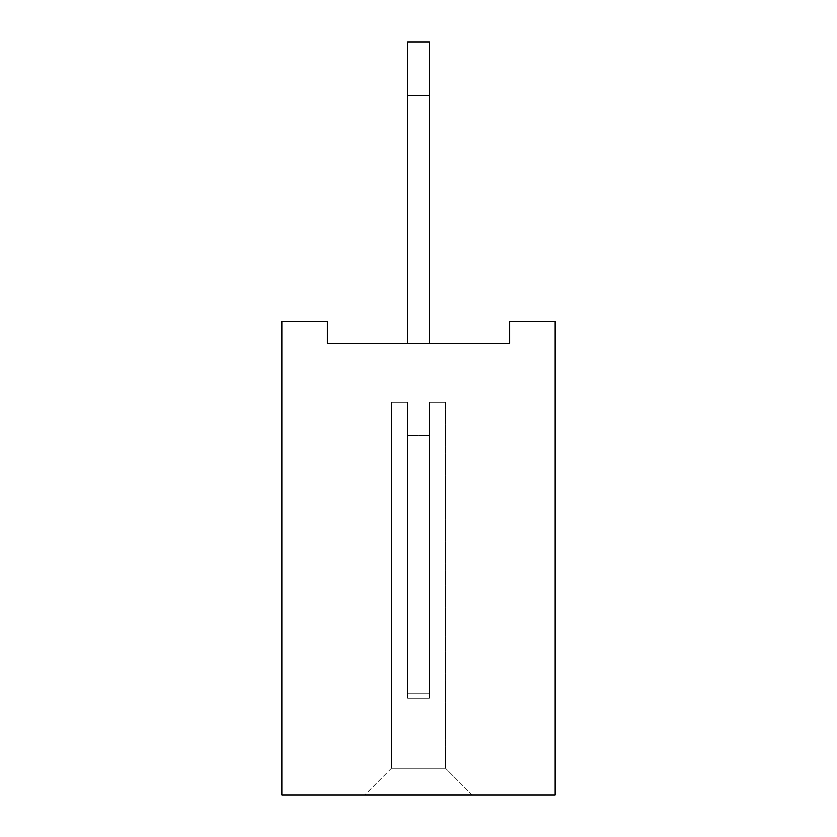 <?xml version="1.0" encoding="UTF-8"?>
<svg xmlns="http://www.w3.org/2000/svg" width="837" height="837" viewBox="0 0 837 837"><rect width="100%" height="100%" fill="white"/><g stroke="black" fill="none" stroke-linecap="round" stroke-linejoin="round"><path stroke-width="0.63" stroke-dasharray="4.18 3.14" d="M555.172 321.649L555.172 795.15L281.828 795.15L281.828 321.649L327.382 321.649L327.382 343.17L509.618 343.17L509.618 321.649L555.172 321.649M364.691 795.15L472.309 795.045L364.691 795.045L472.309 795.045L364.691 795.045L472.309 795.045L364.691 795.045L472.309 795.045L364.691 795.045L472.309 795.045L364.691 795.045L472.309 795.045L364.691 795.045L391.486 768.251L445.514 768.251L391.486 768.251L445.514 768.251L391.486 768.251L445.514 768.251L391.486 768.251L445.514 768.251L391.486 768.251L445.514 768.251L391.486 768.251L445.514 768.251L391.486 768.251L364.691 795.15M407.734 343.17L429.266 343.17L429.266 41.85L429.266 343.17L429.266 41.85L429.266 343.17L429.266 41.85L429.266 343.17L429.266 41.85L429.266 343.17L429.266 41.85L429.266 343.17L407.734 343.17L429.266 343.17L407.734 343.17L429.266 343.17L407.734 343.17L429.266 343.17L407.734 343.17L429.266 343.17L407.734 343.17L429.266 343.17L407.734 343.17L429.266 343.17L407.734 343.17L407.734 95.659L407.734 343.17L429.266 343.17L407.734 343.17L407.734 41.85L407.734 343.17L407.734 41.85L407.734 343.17L429.266 343.17L407.734 343.17L429.266 343.17L407.734 343.17L407.734 41.85L407.734 343.17L407.734 41.85L407.734 343.17L429.266 343.17L407.734 343.17L429.266 343.17L429.266 41.85L407.734 41.85L407.734 343.17L429.266 343.17M472.309 795.15L445.514 768.251L472.309 795.15M407.734 95.659L429.266 95.659M407.734 41.85L429.266 41.85L407.734 41.85M391.601 768.251L445.399 768.251L391.601 768.251L445.399 768.251L391.601 768.251L445.399 768.251L391.601 768.251L445.399 768.251L391.601 768.251L445.399 768.251L391.601 768.251L445.399 768.251L391.601 768.251L391.601 402.356L407.734 402.356L391.601 402.356L407.734 402.356L407.734 698.299L429.266 698.299L429.266 402.356L445.399 402.356L429.266 402.356L429.266 698.299L429.266 402.356L445.399 402.356L429.266 402.356L429.266 698.299L429.266 402.356L445.399 402.356L429.266 402.356L429.266 698.299L429.266 402.356L445.399 402.356L429.266 402.356L429.266 698.299L429.266 402.356L445.399 402.356L429.266 402.356L429.266 698.299L429.266 402.356L445.399 402.356L429.266 402.356L429.266 698.299L429.266 435.543L429.266 698.299L429.266 435.543L429.266 698.299L429.266 435.543L429.266 698.299L429.266 435.543L429.266 698.299L429.266 435.543L429.266 698.299L429.266 435.543L429.266 698.299L407.734 698.299L407.734 402.356L391.601 402.356L407.734 402.356L407.734 698.299L429.266 698.299L407.734 698.299L407.734 402.356L391.601 402.356L407.734 402.356L407.734 698.299L429.266 698.299L407.734 698.299L407.734 402.356L391.601 402.356L407.734 402.356L407.734 698.299L429.266 698.299L407.734 698.299L407.734 402.356L391.601 402.356L407.734 402.356L407.734 698.299L429.266 698.299L407.734 698.299L407.734 402.356L391.601 402.356L391.601 768.251M445.399 768.251L445.399 402.356L445.399 768.251M407.734 698.299L429.266 698.299L407.734 698.299L407.734 402.356L407.734 698.299L407.734 435.543L407.734 693.81L429.266 693.81L407.734 693.81L407.734 698.299L407.734 435.543L407.734 693.81L429.266 693.81L407.734 693.81L407.734 698.299L407.734 435.543L407.734 693.81L429.266 693.81L407.734 693.81L407.734 698.299L407.734 435.543L407.734 693.81L429.266 693.81L407.734 693.81L407.734 698.299L407.734 435.543L407.734 693.81L429.266 693.81L407.734 693.81L407.734 698.299M407.734 435.543L407.734 693.81L407.734 435.543L429.266 435.543L407.734 435.543M407.734 693.81L429.266 693.81L407.734 693.81"/><path stroke-width="1.26" d="M555.172 321.649L555.172 795.15L281.828 795.15L281.828 321.649L327.382 321.649L327.382 343.17L509.618 343.17L509.618 321.649L555.172 321.649M407.734 343.17L407.734 41.85L429.266 41.85L429.266 343.17M407.734 95.659L429.266 95.659"/></g></svg>
